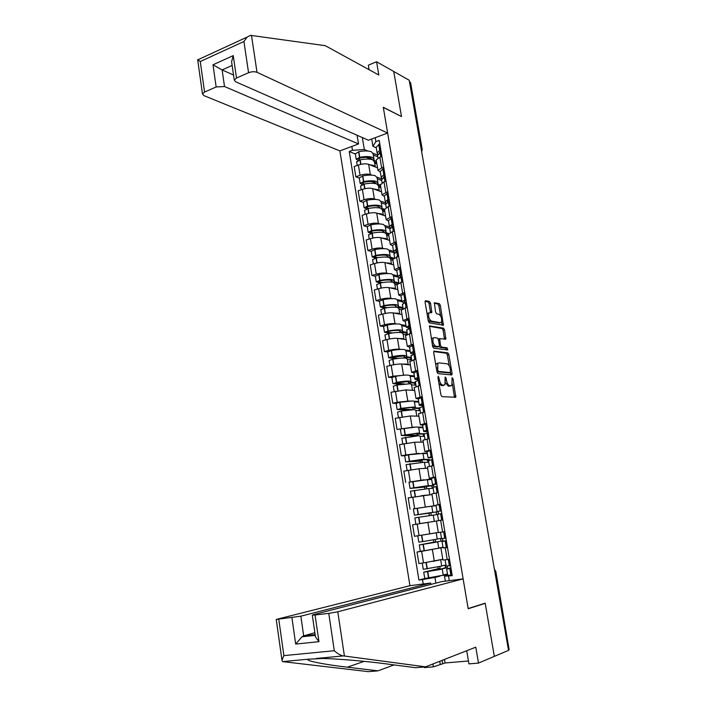 <?xml version="1.0" encoding="UTF-8"?>
<svg xmlns="http://www.w3.org/2000/svg" width="707" height="707" viewBox="0 0 707 707"><rect width="100%" height="100%" fill="white"/><g stroke="black" fill="none" stroke-linecap="round" stroke-linejoin="round"><path stroke-width="1.06" d="M438.26 376.274L437.916 377.379L440.912 394.93L441.972 396.636L455.812 397.272L453.01 378.74L452.082 377.679L451.879 385.333L449.767 385.748C448.265 385.324 447.169 383.521 446.471 380.348L446.09 378.121L445.136 377.043L444.924 384.767L442.741 385.2C441.203 384.767 440.081 382.947 439.392 379.739L438.26 376.274M430.536 303.268L429.494 301.5L425.579 300.661L425.075 302.101L428.318 321.146L429.379 322.905L443.404 325.22L440.32 305.353L439.303 303.621L434.363 302.79L435.618 312.07L436.643 313.811L438.923 314.262C441.371 316.232 442.167 318.919 441.309 322.33L440.381 322.737L431.376 321.084C428.866 319.122 428.053 316.4 428.919 312.918L431.791 312.618L430.536 303.268L429.069 303.665L428.027 301.907L425.048 301.27M409.203 80.245L508.536 650.369L494.334 656.379L485.179 603.159L468.158 608.568L383.318 107.437L401.496 116.549L393.746 71.487L409.203 80.245M434.178 351.026L433.683 352.554L436.988 371.909L438.04 373.623L451.632 374.94L452.091 373.411L448.821 354.543L447.814 352.855L433.93 351.087M432.64 346.43L429.494 325.909L443.536 328.145L444.553 329.851L445.808 339.166L439.666 338.626L440.452 345.334L441.486 347.049L447.169 347.862L447.778 349.983L433.691 348.171L432.64 346.43M224.517 86.537L216.156 86.961L212.993 64.797L222.122 69.922L224.517 86.537L358.52 143.936L339.873 150.909L409.936 585.696L276.243 619.429L300.846 616.168L303.683 635.858L301.986 636.777L295.685 644.068L291.929 617.724M409.45 81.685L410.581 82.684L422.194 149.274M495.828 571.503L509.128 649.6L495.536 571.61L494.449 569.524M508.457 649.883L509.128 649.6M442.918 560.024L449.475 559.308M443.024 547.439L421.637 551.327L423.528 562.913L442.794 559.246M423.528 562.913L418.906 563.559L417.024 551.999L420.789 551.248M447.504 547.563L443.36 547.881M421.637 551.327L417.024 551.999M442.882 519.981L436.422 521.024L438.349 532.592L444.836 531.62M436.422 521.024L412.596 524.824L414.461 536.295L433.338 533.325M436.396 505.045L440.222 504.162M414.143 508.731L436.016 505.487M438.287 492.62L431.897 493.893M432.004 494.547L408.204 497.878L410.051 509.252M431.473 478.224L429.29 478.277L435.662 476.933M409.061 482.147L424.288 479.753M426.94 479.54L431.615 479.16M433.736 465.48L427.408 466.982M427.611 468.22L419.004 468.759L403.838 471.154L405.685 482.43M427.01 451.561L424.819 451.446L431.129 449.926M404.678 455.697L401.346 455.829L405.853 454.937L418.959 453.346M422.848 453.205L427.258 453.037M429.22 438.57L422.963 440.293M423.254 442.087L414.62 442.255L399.517 444.632L401.346 455.829M422.592 425.119L420.382 424.845L426.639 423.14M419.622 433.214L418.65 427.355L417.13 426.94L397.042 429.441L414.24 427.072M418.579 427.099L422.927 427.125M424.748 411.881L418.544 413.825M418.942 416.176L410.272 415.972L395.231 418.341L397.042 429.441M418.208 398.898L415.981 398.456L422.176 396.574M396.132 403.405L392.774 403.264L397.228 402.248L409.715 400.993M414.302 401.214L418.632 401.417M420.303 385.403L414.169 387.56M414.647 390.458L405.959 389.893L390.98 392.252L392.774 403.264M413.86 372.881L411.615 372.28L417.757 370.229M411.023 381.506L410.087 375.868L408.522 375.117C405.553 374.931 401.284 375.32 395.699 376.292L391.908 377.565L388.541 377.291L392.959 376.221L405.297 375.108M410.042 375.532L414.373 375.912M415.902 359.147L409.821 361.516M410.396 364.953L401.682 364.025C398.96 363.884 395.46 364.299 391.165 365.28L386.764 366.367L388.541 377.291M409.547 347.066L407.294 346.315L413.374 344.097M387.719 351.945L384.343 351.538L388.735 350.407C393.012 349.408 396.503 349.002 399.225 349.196L400.957 349.417M405.809 350.053L410.14 350.61M411.536 333.103L405.518 335.675M406.18 339.643L397.44 338.361C394.718 338.132 391.218 338.529 386.959 339.546L382.575 340.694L384.343 351.538M405.27 321.464L402.999 320.554L409.026 318.168M383.556 326.528L380.172 325.98L384.537 324.796C388.788 323.753 392.279 323.373 395.001 323.656L396.671 323.939M401.611 324.769L405.951 325.503M407.197 307.262L401.24 310.046M401.991 314.535L393.225 312.909C390.503 312.591 387.021 312.962 382.779 314.023L378.422 315.225L380.172 325.98M401.028 296.065L398.739 295.005L404.713 292.451M379.429 301.306L376.044 300.625L380.384 299.388C384.608 298.301 388.081 297.939 390.812 298.31L392.438 298.646M397.44 299.688L401.788 300.59M402.902 281.633L397.007 284.612M397.838 289.623L389.044 287.652C386.322 287.245 382.849 287.599 378.634 288.703L374.303 289.958L376.044 300.625M396.821 270.861L394.506 269.659L400.436 266.946M375.337 276.278L371.944 275.474L376.257 274.183C380.454 273.052 383.919 272.716 386.649 273.167L388.24 273.556M393.304 274.802L397.661 275.871M398.633 256.208L392.8 259.389M393.719 264.895L384.9 262.589C382.169 262.103 378.705 262.43 374.516 263.578L370.221 264.886L371.944 275.474M392.641 245.859L390.317 244.507L396.194 241.635M371.281 251.445L367.87 250.517L372.156 249.173C376.336 248.007 379.792 247.689 382.531 248.228L384.087 248.67M389.195 250.11L393.543 251.338M394.409 230.986L392.332 231.649L388.62 234.362M389.628 240.362L380.79 237.729C378.059 237.163 374.604 237.464 370.433 238.648L366.164 240.018L367.87 250.517M388.497 221.052L386.155 219.559L391.978 216.528M367.251 226.806L363.84 225.754L368.1 224.358C372.253 223.156 375.7 222.855 378.431 223.474L379.968 223.969M385.121 225.613L389.442 226.991M390.211 205.967L388.143 206.656L384.484 209.528M385.571 216.024L376.707 213.063C373.976 212.409 370.53 212.701 366.385 213.921L362.134 215.335L363.84 225.754M384.387 196.44L382.027 194.805L387.798 191.624M363.257 202.361L359.828 201.186L364.07 199.736C368.197 198.49 371.635 198.225 374.374 198.923L375.894 199.462M381.082 201.301L385.854 202.997M386.049 181.142L383.989 181.858L380.375 184.889M381.541 191.871L372.66 188.592C369.92 187.859 366.491 188.124 362.373 189.379L358.149 190.855L359.828 201.186M380.304 172.022L377.936 170.246L383.654 166.905M359.289 178.111L355.86 176.812L360.066 175.309C364.176 174.028 367.596 173.781 370.344 174.558L371.847 175.142M377.07 177.174L381.851 179.039M381.913 156.512L379.871 157.254L376.212 159.915L376.301 160.445M377.547 167.895L368.647 164.307C365.899 163.494 362.479 163.732 358.387 165.031L354.189 166.552L355.86 176.812M445.348 581.163L444.517 576.178L447.69 575.383M447.513 574.314L442.997 575.436M440.001 576.178L434.955 577.425L435.901 583.125M423.228 583.991L422.503 579.554L434.955 577.425M362.338 137.573L364.317 149.522L352.457 150.317L349.231 151.519L418.915 580.023L422.503 579.554M352.457 150.317L351.83 146.437M375.231 137.697L375.885 141.621L372.916 146.34L371.696 139.014M444.517 576.178L452.224 575.684L379.208 140.384L375.885 141.621M448.521 576.161L449.272 580.659M376.257 147.79L372.916 146.34M364.317 149.522L367.834 151.006M373.084 153.233L377.582 155.142M424.81 578.573L418.915 580.023M355.347 154.038L349.231 151.519M438.932 383.318L441.248 385.545L442.741 385.2M443.015 385.492L441.248 385.545M445.543 382.805L448.282 386.093L449.767 385.748M450.005 386.04L448.282 386.093M454.451 397.361L452.392 384.069M449.263 365.926L447.363 354.905L446.347 353.217L433.683 351.529M450.606 374.843L450.421 372.616M437.757 370.203L438.499 371.414L450.43 372.607L450.35 369.213C449.67 366.085 448.583 364.282 447.089 363.805L438.923 362.868L437.836 363.398L437.757 370.203L436.74 370.45M436.961 371.758L438.499 371.414M449.095 372.925L436.997 371.767M437.43 363.23L436.343 363.76L435.821 365.077M429.343 326.298L442.078 328.525L443.536 328.145M444.491 339.166L443.095 330.231L442.078 328.525M438.711 338.865L438.225 338.962M439.233 346.554L440.01 347.42L445.702 348.224L447.169 347.862M446.435 349.938L445.702 348.224M434.231 337.557L433.285 337.999C432.375 341.561 433.188 344.3 435.715 346.227L438.914 346.686L439.392 345.184L438.464 339.784L437.43 338.061L434.231 337.557M433.223 338.017L431.8 338.379L431.42 339.289M432.357 344.777L434.231 346.607L435.715 346.227M437.677 346.996L434.231 346.607M430.475 312.591L429.069 303.665M427.108 314.058L428.796 312.945M428.071 319.697L429.9 321.473L431.376 321.084M439.648 322.931L429.9 321.473M440.62 315.896L438.87 305.742L437.854 304.019L434.204 303.232M442.096 325.202L441.619 321.65M435.795 560.784L438.243 560.253M440.602 559.732L432.861 561.411M440.691 559.829L441.734 566.068L423.263 569.329M445.039 565.176L445.463 567.739L438.826 569.639L425.95 571.813L440.09 568.463L439.798 566.696M437.889 567.085L438.163 568.72L423.732 572.166L440.806 569.374L447.416 567.474L447.186 566.095M442.211 568.949L443.245 575.189L424.774 578.529M450.898 567.792L446.621 568.932L451.031 568.596M452.127 575.1L447.672 575.259M450.553 565.75L446.126 565.998M451.013 568.463L448.857 568.569L450.925 567.924M447.46 573.987L443.227 575.03M445.949 564.964L441.707 565.936M438.163 568.72L440.09 568.463M445.463 567.739L447.416 567.474M344.415 656.016L343.346 655.91C340.668 655.504 337.654 653.772 334.305 650.723L328.764 613.367L337.796 611.785L344.415 656.016L425.587 666.851L475.776 647.17L478.471 663.086L494.334 656.379L485.205 603.336L468.184 608.754L463.129 578.892L337.796 611.785M425.587 666.851L415.495 667.691L385.81 663.829C367.737 661.399 338.3 658.783 322.913 658.491L308.588 659.171C303.577 660.453 324.319 664.562 347.331 667.187L377.962 670.846L394.046 664.898M478.471 663.086L468.927 663.882L466.717 650.723M409.936 585.696L430.669 583.036L300.846 616.168M444.491 659.437L445.074 662.98L468.441 660.992M445.074 662.98L433.391 666.851L424.288 667.62L424.182 666.966M432.923 663.97L433.391 666.851M278.779 619.279L283.896 655.619L281.978 660.276L282.606 661.611L368.365 671.65L377.962 670.846M463.129 578.892L441.681 581.631L313.342 614.683L312.308 615.152L315.057 614.984L328.764 613.367M430.899 584.406L430.669 583.036M484.295 603.442L485.205 603.336M314.862 632.694L303.683 635.858L315.145 634.63M440.214 664.147L439.754 661.292M442.096 660.373L442.679 663.935M315.057 614.984L318.963 641.673L315.481 636.883L315.287 635.602M198.278 59.582L197.66 59.627L200.275 61.527L204.57 92.051L202.476 93.907L203.819 95.586L339.873 150.909M387.657 133.049L257.021 72.317C254.511 71.425 251.692 71.557 248.564 72.733L236.518 78.017L234.264 80.041L235.528 81.72L368.409 140.242L387.657 133.049L383.291 107.278L401.311 116.461M248.564 72.733L243.933 41.501L247.123 37.091L250.525 35.35L325.255 45.681L378.819 75.03L376.575 61.765L368.338 65.177L369.098 69.701M376.575 61.765L393.746 71.487L401.47 116.399M227.239 46.079L228.008 45.902M216.156 86.961L204.57 92.051M357.097 135.258L358.52 143.936M232.135 65.442L222.122 69.922L233.531 75.03M231.843 63.471L231.596 61.756L233.248 55.614L236.518 78.017M421.452 535.217L433.32 533.264M438.322 532.442L419.313 535.553M436.201 532.857L437.244 539.105L422.83 541.58L418.818 542.145L417.784 535.826M440.576 538.451L441.018 541.111L434.328 542.499L421.487 544.584L435.68 541.907L435.291 539.529M433.373 539.865L433.762 542.189L419.278 544.938L442.953 540.82L442.582 538.575M437.713 541.907L438.755 548.155L424.341 550.744L420.312 551.292L419.278 544.938M446.338 540.625L442.034 541.482L446.391 540.935M447.478 547.386L443.095 547.828M445.923 538.107L441.557 538.646M442.732 531.947L440.426 532.291M446.382 540.882L444.261 541.129L446.347 540.678M442.989 547.236L438.738 548.084M441.495 538.283L437.235 539.061M433.762 542.189L435.68 541.907M441.018 541.111L442.953 540.82M431.27 515.341L430.863 512.875L416.609 514.829L429.405 512.831L436.157 512.001L436.608 514.652M432.79 512.336L431.756 506.141L413.383 508.89L414.408 515.173L428.955 513.185L429.361 515.624M438.481 514.069L438.084 511.682L414.408 515.173M420.161 523.551L436.422 521.041L420.161 523.551M415.893 524.232L414.859 517.931L418.844 517.259L433.25 515.103L434.292 521.333M437.492 514.289L441.795 513.503M441.681 520.096L438.543 520.608L442.874 519.963L440.77 520.264L442.865 519.91L441.681 520.096L440.611 513.697M441.354 510.887L437.023 511.488L441.362 510.922M440.249 504.321L435.972 505.196M433.258 515.129L437.527 514.528M436.042 505.655L431.774 506.203M430.863 512.875L428.955 513.185M438.084 511.682L436.157 512.001M426.825 488.599L426.524 486.761L412.225 488.06L431.791 485.815L432.216 488.343M428.371 485.753L427.355 479.673L409.017 482.209M433.948 486.973L433.7 485.47L426.913 485.815L410.033 488.404L424.624 487.096L424.916 488.82M424.412 495.368L427.567 495.024M410.484 491.171L428.831 488.555L429.856 494.679M429.741 494.794L421.036 495.775M432.984 487.353L437.226 486.301M436.767 483.517L432.516 484.507L436.882 484.215M435.706 477.19L431.482 478.339M428.849 488.661L433.135 488.245M431.668 479.452L427.382 479.806M436.864 484.101L434.725 484.162L436.785 483.632M426.524 486.761L424.624 487.096M433.7 485.47L431.791 485.815M422.424 462.069L422.22 460.849L407.877 461.521L420.594 459.7L427.452 459.842L427.859 462.228M423.979 459.373L422.989 453.408L408.584 454.787L404.687 455.732M429.458 460.107L429.352 459.47L422.512 459.329L405.685 461.857L420.338 461.211L420.506 462.237M406.145 464.623L424.456 462.219L425.455 468.228M425.499 468.352L418.862 468.768M428.522 460.646L432.702 459.32M432.242 456.563L428.044 457.747L432.437 457.721M431.19 450.288L427.028 451.702M424.483 462.413L428.787 462.184M427.328 453.461L423.025 453.62M432.401 457.526L430.245 457.411L432.277 456.757M421.116 459.683L421.186 460.142M422.22 460.849L420.338 461.211M429.352 459.47L427.452 459.842M418.049 435.751L417.952 435.15L403.564 435.185L416.237 433.453L417.501 433.771L416.865 434.107L423.157 434.071L423.528 436.334M424.447 433.683L419.216 433.709L419.658 433.435L418.146 433.055L401.382 435.521L416.131 435.865M401.832 438.287L418.597 435.742L420.108 436.104L421.089 441.99M421.169 442.131L414.903 442.246M424.103 434.151L428.212 432.56M427.753 429.821L423.608 431.208C423.334 431.641 424.801 431.712 428.027 431.447M426.71 423.599L422.618 425.278M420.152 436.36L424.465 436.325M423.016 427.664L418.694 427.647M427.982 431.173L425.808 430.872L427.806 430.095M416.759 433.462L416.865 434.107M417.952 435.15L416.078 435.539M424.129 433.868L423.157 434.071M413.719 409.645L399.543 409.159L401.037 408.584L411.916 407.418L413.197 407.868L412.579 408.266L418.889 408.496L419.242 410.634M415.309 407.259L414.346 401.514L412.808 400.922L399.72 402.283L396.132 403.414M419.737 408.045L414.921 407.868L415.354 407.541L413.816 406.993L400.966 408.346L397.652 409.583L408.902 409.954M397.564 412.154L401.399 411.023L414.258 409.653L415.796 410.184L416.759 415.963M416.847 416.123L410.785 415.981M419.711 407.868L423.767 406.012M423.307 403.308L419.207 404.89C418.951 405.42 420.435 405.579 423.652 405.376M422.273 397.131L418.244 399.066M415.849 410.528L420.179 410.67M418.738 402.08L414.408 401.876M423.599 405.031L421.399 404.554L423.369 403.644M412.446 407.453L412.579 408.266M419.781 408.301L418.889 408.496M404.537 383.963L395.036 383.159L407.63 381.586L408.929 382.178L408.328 382.637L414.656 383.132L414.982 385.138M415.486 382.611L410.661 382.231L411.076 381.851L409.521 381.135C406.56 380.976 402.283 381.373 396.698 382.346L393.419 383.724L401.488 384.316M393.322 386.243L397.131 384.997L409.963 383.777L411.518 384.475L412.455 390.149M412.561 390.326L406.605 389.937M415.354 381.798L419.348 379.686M418.898 376.999L414.85 378.775C414.611 379.403 416.096 379.65 419.322 379.518M417.872 370.875L413.895 373.066M411.58 384.891L415.928 385.209M414.496 376.69L410.157 376.31M419.251 379.093L417.024 378.448L418.968 377.414M408.16 381.647L408.328 382.637M415.539 382.92L414.656 383.132M398.076 358.396L390.821 357.45L403.379 355.957L404.696 356.69L404.104 357.212L410.449 357.963L410.767 359.845M406.772 355.957L405.853 350.433L404.271 349.514C401.293 349.214 397.034 349.558 391.475 350.539L387.71 351.927M411.271 357.38L406.428 356.796L406.834 356.363L405.261 355.488C402.292 355.214 398.023 355.568 392.456 356.549L388.664 357.769L395.372 358.767M389.115 360.526L392.889 359.183C398.456 358.21 402.725 357.848 405.694 358.104L407.267 358.97L408.195 364.538M408.301 364.732L406.693 364.096L402.424 364.105M411.032 355.93L414.965 353.571M414.523 350.911L410.52 352.873C410.299 353.509 411.447 353.845 413.984 353.871L414.921 359.386M413.498 344.83L409.583 347.278M407.356 359.456L411.704 359.951M410.29 351.503L405.933 350.937M414.929 353.367L412.694 352.546L414.602 351.388M403.918 356.045L404.104 357.212M411.333 357.742L410.449 357.963M392.429 332.97L386.915 332.122L388.585 331.291C393.172 330.478 396.698 330.222 399.163 330.531L400.498 331.397L399.923 331.981L406.278 332.979L406.552 334.614M402.557 330.62L401.647 325.193L400.047 324.115C397.069 323.709 392.818 324.009 387.277 324.99L383.548 326.484M407.091 332.334L402.23 331.565L402.628 331.079L401.028 330.036C398.059 329.665 393.799 329.966 388.258 330.956L384.493 332.255L389.893 333.351M384.944 335.021L388.691 333.571C394.232 332.582 398.492 332.272 401.461 332.635L403.061 333.66L403.971 339.121M404.077 339.333L402.451 338.582L398.253 338.485M406.746 330.275L410.626 327.668M410.175 325.026L406.225 327.173L408.761 328.348M409.167 318.998L405.226 321.19L405.314 321.685M403.149 334.225L406.339 334.711M406.118 326.501L401.744 325.777M410.175 327.801L408.39 326.855L410.272 325.582M399.702 330.646L399.923 331.981M407.161 332.75L406.278 332.979M387.215 307.704L382.77 306.847L384.431 305.954C388.991 305.124 392.509 304.911 394.983 305.309L396.335 306.308L395.77 306.953L402.142 308.199L402.256 308.862M398.368 305.468L397.484 300.148L395.858 298.911C392.88 298.407 388.629 298.654 383.123 299.653L379.42 301.244M402.937 307.492L398.068 306.529L398.456 305.99L396.839 304.788C393.852 304.31 389.601 304.567 384.087 305.565L380.357 306.953L384.802 308.102M380.808 309.719L384.52 308.155C390.034 307.165 394.285 306.9 397.263 307.368L398.881 308.552L399.773 313.908M399.879 314.138L398.244 313.263L394.091 313.068M402.495 304.823L402.407 304.284L406.313 301.977M405.871 299.353L401.974 301.686L403.927 302.976M404.872 293.37L400.975 295.747L401.072 296.304M398.987 309.18L401.24 309.622M401.965 301.703L397.59 300.802M405.27 302.349L404.121 301.368L405.977 299.971M395.513 305.442L395.77 306.953M403.017 307.96L402.142 308.199M382.301 282.606L378.378 281.545L380.295 280.812C384.838 279.981 388.355 279.804 390.83 280.281L392.199 281.413L391.687 282.084M394.214 280.52L393.348 275.306L391.705 273.909C388.717 273.3 384.475 273.503 378.996 274.51L375.329 276.207M398.819 282.835L393.932 281.686L394.312 281.094L392.677 279.742C389.69 279.159 385.448 279.371 379.959 280.379L376.248 281.846L379.968 283.03M376.707 284.612L380.375 282.95C385.872 281.943 390.114 281.731 393.101 282.305L394.736 283.64L395.611 288.898M395.726 289.145L394.073 288.147L389.964 287.855M398.28 279.574L398.174 278.973L402.036 276.481M401.603 273.883L397.741 276.393L399.322 277.763M400.604 267.953L396.76 270.507L396.866 271.126M394.851 284.338L397.042 284.85M397.944 277.117L393.472 276.022M400.639 277.047L399.888 276.084L401.717 274.572M394.241 282.72L397.661 283.516M391.369 280.44L391.643 282.075M377.591 257.693L374.303 256.641L376.204 255.863C380.728 255.024 384.228 254.891 386.711 255.457L388.099 256.712L387.825 257.198M390.096 255.766L389.248 250.649L387.586 249.103C384.59 248.396 380.357 248.546 374.896 249.562L371.263 251.356M393.622 258.073L389.831 257.039L390.202 256.402L388.541 254.891C385.554 254.202 381.32 254.37 375.85 255.386L372.174 256.933L375.337 258.135M372.633 259.699L376.274 257.94C381.745 256.924 385.969 256.756 388.965 257.428L390.626 258.921L391.484 264.073M391.59 264.338L389.928 263.234L385.854 262.845M394.091 254.52L393.985 253.866L397.794 251.197M397.361 248.617L393.552 251.303L394.868 252.735M396.371 242.731L392.579 245.462L392.694 246.133M390.75 259.69L392.942 260.282M394.647 252.92L389.38 251.436M396.167 251.904L395.69 251.003L397.493 249.377M390.503 258.267L392.765 258.886M387.25 255.634L387.507 257.162M373.031 232.965L370.247 231.931L372.138 231.118C376.645 230.27 380.136 230.164 382.628 230.818L383.901 232.515M386.013 231.198L385.174 226.187L383.494 224.49C380.49 223.677 376.274 223.783 370.83 224.817L367.233 226.708M388.77 233.504L385.766 232.576L386.128 231.887L384.449 230.235C381.444 229.439 377.229 229.563 371.785 230.588L368.135 232.223L370.866 233.434M368.586 234.98L372.2 233.124C377.644 232.099 381.868 231.976 384.864 232.753L386.543 234.397L387.383 239.443M387.498 239.735L385.819 238.506L381.771 238.02M389.937 229.669L389.822 228.953L393.587 226.107M393.154 223.545L389.398 226.408L390.511 227.893M392.182 217.712L388.426 220.611L388.55 221.344M386.685 235.228L388.885 235.899M389.99 228.52L385.315 227.044M391.819 226.947L391.528 226.107L393.295 224.375M386.535 233.946L388.664 234.6M383.167 231.021L383.397 232.435M368.594 208.415L366.235 207.407L368.108 206.559C372.589 205.702 376.08 205.64 378.572 206.373L379.951 208.026M381.957 206.824L381.135 201.91L379.429 200.063C376.424 199.153 372.218 199.224 366.8 200.258L363.23 202.246M384.44 209.237L381.727 208.309L382.08 207.575L380.384 205.764C377.379 204.88 373.163 204.95 367.746 205.984L364.123 207.699L366.518 208.919M364.573 210.456L368.153 208.503C373.579 207.469 377.794 207.39 380.799 208.265L382.496 210.059L383.318 215.008M383.433 215.308L381.745 213.974L377.715 213.399M385.819 205.003L385.686 204.235L389.416 201.221M388.983 198.676L385.271 201.707L386.243 203.245M388.01 192.887L384.308 195.963L384.44 196.749M382.646 210.96L384.847 211.711M385.713 204.394L381.294 202.829M387.569 202.167L387.392 201.415L389.133 199.568M382.514 209.793L384.652 210.527M379.111 206.594L379.332 207.902M379.129 206.683L377.335 206.064M364.246 184.05L362.249 183.086L364.105 182.194C368.568 181.328 372.05 181.301 374.542 182.114L375.983 183.723L375.868 183.078M377.927 182.645L377.131 177.819L375.408 175.831C372.395 174.823 368.197 174.841 362.806 175.893L359.262 177.978M380.437 185.252L377.724 184.227L378.059 183.44L376.345 181.487C373.34 180.497 369.134 180.532 363.734 181.575L360.146 183.36L362.258 184.598M360.597 186.127L364.149 184.067C369.549 183.025 373.747 182.989 376.76 183.961L378.475 185.906L379.279 190.757M379.403 191.076L377.697 189.635L373.685 188.972M381.727 180.541L381.594 179.711L385.271 176.52M384.847 174.002L381.17 177.21L382.036 178.774M383.883 168.257L380.225 171.501L380.366 172.349M378.634 186.878L380.843 187.709M381.727 180.524L377.291 178.809M383.38 177.554L385.006 174.956M378.484 185.808L380.666 186.63M375.09 182.362L375.293 183.564M375.178 182.901L371.661 181.566M359.996 159.862L358.29 158.942L360.137 158.015C364.582 157.14 368.055 157.148 370.556 158.041L372.015 159.596M373.932 158.642L373.155 153.914L371.414 151.784C368.391 150.679 364.202 150.653 358.838 151.713L355.329 153.887M376.469 161.443L373.747 160.321L374.083 159.49L372.342 157.396C369.328 156.309 365.13 156.3 359.757 157.352L356.195 159.216L358.078 160.454M356.646 161.974L360.163 159.826C365.546 158.775 369.734 158.783 372.748 159.853L374.489 161.938L375.276 166.702M375.399 167.029L373.685 165.482L369.69 164.722M377.671 156.256L377.529 155.381L381.161 152.023M380.737 149.522L377.114 152.889L377.883 154.488M379.783 143.821L376.168 147.233L376.318 148.125M374.657 162.972L376.875 163.883M377.777 156.839L373.323 154.966M379.252 153.119L380.914 150.538M374.498 162L376.716 162.91M371.104 158.315L371.281 159.411M371.263 159.296L366.597 157.369M362.373 189.379L364.07 199.736M366.385 213.921L368.1 224.358M370.433 238.648L372.156 249.173M374.516 263.578L376.257 274.183M378.634 288.703L380.384 299.388M382.779 314.023L384.537 324.796M386.959 339.546L388.735 350.407M391.165 365.28L392.959 376.221M395.416 391.21L397.228 402.248M399.694 417.36L401.523 428.486M404.015 443.722L405.853 454.937M408.363 470.296L410.219 481.6M412.755 497.083L414.62 508.483M417.174 524.09L419.057 535.588M358.387 165.031L360.066 175.309M368.647 164.307L370.344 174.558M372.66 188.592L374.374 198.923M383.989 181.858L385.748 192.322M376.707 213.063L378.431 223.474M388.143 206.656L389.911 217.208M380.79 237.729L382.531 248.228M392.332 231.649L394.108 242.289M384.9 262.589L386.649 273.167M396.547 256.844L398.341 267.573M389.044 287.652L390.812 298.31M400.798 282.243L402.601 293.052M393.225 312.909L395.001 323.656M405.084 307.845L406.905 318.742M397.44 338.361L399.225 349.196M409.406 333.66L411.244 344.645M401.682 364.025L403.485 374.94M413.754 359.677L415.61 370.751M405.959 389.893L407.78 400.896M418.146 385.907L420.02 397.069M410.272 415.972L412.11 427.063M422.574 412.358L424.456 423.608M414.62 442.255L416.467 453.443M427.037 439.012L428.937 450.359M419.004 468.759L420.868 480.035M431.535 465.895L433.453 477.34M423.422 495.474L425.305 506.839M436.078 493L438.004 504.542M427.876 522.402L429.776 533.865M440.647 520.334L442.6 531.964M432.366 549.56L434.284 561.119M445.26 547.89L447.222 559.617M379.871 157.254L381.612 167.639M494.847 571.786L495.819 571.468L494.405 569.25M421.116 148.647L421.849 148.983L410.193 82.1M421.549 151.112L421.849 148.983L422.229 149.477L421.646 151.687M438.367 379.977L439.392 379.739M442.396 385.633L443.89 385.288M445.092 378.351L446.09 378.121M445.472 380.587L446.471 380.348M449.405 386.172L450.88 385.836M452.038 378.97L453.01 378.74M454.486 396.185L455.971 395.849M437.978 377.715L439.003 377.476M446.347 353.217L447.814 352.855M447.363 354.905L448.821 354.543M450.615 373.756L452.091 373.411M448.954 372.96L450.43 372.607M436.334 368.073L437.35 367.826M443.095 330.231L444.553 329.851M444.473 338.22L445.94 337.849M438.534 340.2L439.533 339.952M439.436 345.59L440.452 345.334M440.01 347.42L441.486 347.049M437.43 347.057L438.914 346.686M430.448 311.725L431.915 311.327M438.923 323.126L440.381 322.737M437.854 304.019L439.303 303.621M438.87 305.742L440.32 305.353M442.078 324.31L443.528 323.93M428.027 301.907L429.494 301.5M426.029 562.551L427.072 568.923M427.532 571.733L428.583 578.158M427.779 571.698L428.831 578.123M449.829 568.737L450.925 575.233M449.997 568.72L451.084 575.224M448.441 559.449L449.519 565.874M426.268 562.516L427.32 568.879M448.282 559.476L449.352 565.892M343.346 655.91L316.338 658.447M308.588 659.171L282.606 661.611M283.896 655.619L334.305 650.723M318.963 641.673L295.685 644.068M364.14 661.345L347.331 667.187M243.933 41.501L200.275 61.527M212.993 64.797L233.248 55.614M251.489 35.403L257.021 72.317M421.549 535.261L422.592 541.615M423.051 544.408L424.094 550.78M423.29 544.363L424.341 550.744M445.207 541.102L446.285 547.554M445.366 541.085L446.444 547.527M443.819 531.832L444.897 538.257M421.787 535.217L422.83 541.58M443.651 531.858L444.73 538.283M417.112 508.227L418.146 514.537M418.597 517.303L419.64 523.622M418.844 517.259L419.878 523.587M440.77 513.671L441.848 520.069M439.233 504.498L440.302 510.878M417.351 508.192L418.385 514.493M439.074 504.533L440.143 510.905M412.711 481.423L413.736 487.671M414.187 490.419L415.212 496.668M414.426 490.375L415.451 496.623M436.06 486.522L437.112 492.823M436.219 486.487L437.28 492.797M434.69 477.393L435.751 483.712M412.95 481.379L413.975 487.636M434.531 477.428L435.592 483.747M408.346 454.831L409.362 461.035M409.813 463.757L410.811 469.855M410.051 463.712L411.05 469.81M431.544 459.568L432.569 465.701M431.703 459.532L432.728 465.674M430.192 450.509L431.243 456.775M408.584 454.787L409.609 460.991M430.033 450.545L431.076 456.819M404.015 428.451L405.023 434.602M405.473 437.306L406.445 443.262M405.712 437.262L406.684 443.218M427.063 432.834L428.062 438.808M427.222 432.79L428.221 438.773M425.72 423.838L426.763 430.059M404.254 428.407L405.27 434.566M425.561 423.882L426.604 430.103M399.72 402.283L400.728 408.39M401.161 411.067L402.115 416.883M401.399 411.023L402.354 416.838M422.618 406.313L423.59 412.128M422.777 406.269L423.749 412.093M421.292 397.396L422.326 403.564M399.959 402.248L400.966 408.346M421.133 397.44L422.167 403.609M395.46 376.327L396.459 382.39M396.892 385.041L397.82 390.715M397.131 384.997L398.059 390.671M418.208 380.012L419.163 385.668M418.367 379.959L419.322 385.633M416.891 371.157L417.917 377.282M395.699 376.292L396.698 382.346M416.741 371.21L417.757 377.326M391.236 350.584L392.226 356.593M392.659 359.227L393.56 364.759M392.889 359.183L393.799 364.715M413.842 353.924L414.762 359.43M412.535 345.131L413.551 351.202M391.475 350.539L392.456 356.549M412.375 345.193L413.392 351.264M387.047 325.043L388.019 331M388.452 333.616L389.336 339.007M388.691 333.571L389.575 338.962M409.503 328.048L410.405 333.395M409.653 327.986L410.555 333.359M408.204 319.325L409.212 325.344M387.277 324.99L388.258 330.956M408.054 319.378L409.061 325.406M382.885 299.697L383.857 305.61M384.281 308.199L385.147 313.466M384.52 308.155L385.377 313.422M405.199 302.375L406.074 307.572M405.358 302.313L406.233 307.527M403.918 293.714L404.917 299.688M383.123 299.653L384.087 305.565M403.759 293.776L404.766 299.75M378.758 274.555L379.721 280.423M380.145 282.994L380.985 288.12M380.375 282.95L381.223 288.076M400.94 276.905L401.779 281.96M401.09 276.835L401.938 281.916M399.658 268.315L400.648 274.236M378.996 274.51L379.959 280.379M399.508 268.377L400.498 274.307M374.666 249.606L375.62 255.43M376.036 257.984L376.858 262.977M376.274 257.94L377.096 262.933M396.707 251.639L397.528 256.553M396.848 251.568L397.679 256.5M395.434 243.111L396.424 248.988M374.896 249.562L375.85 255.386M395.284 243.181L396.274 249.058M374.507 256.42L374.586 256.897M370.601 224.861L371.555 230.632M371.97 233.169L372.766 238.038M372.2 233.124L372.996 237.985M392.5 226.576L393.304 231.339M392.65 226.496L393.454 231.295M391.245 218.11L392.226 223.942M370.83 224.817L371.785 230.588M391.095 218.18L392.076 224.013M370.45 231.693L370.539 232.205M366.571 200.302L367.516 206.029M367.923 208.547L368.7 213.293M368.153 208.503L368.93 213.24M388.337 201.707L389.115 206.329M388.488 201.628L389.265 206.285M387.091 193.303L388.055 199.091M366.8 200.258L367.746 205.984M386.941 193.382L387.913 199.171M366.429 207.151L366.518 207.717M362.576 175.937L363.504 181.619M363.919 184.12L364.671 188.734M364.149 184.067L364.9 188.681M384.201 177.033L384.953 181.522M384.352 176.953L385.103 181.469M382.964 168.69L383.928 174.435M362.806 175.893L363.734 181.575M382.823 168.779L383.777 174.514M362.435 182.813L362.541 183.413M358.608 151.758L359.527 157.396M359.934 159.879L360.676 164.369M360.163 159.826L360.906 164.316M380.101 152.553L380.834 156.91M380.242 152.473L380.976 156.848M378.872 144.272L379.827 149.972M358.838 151.713L359.757 157.352M378.731 144.361L379.686 150.061M358.476 158.651L358.582 159.296M376.212 159.915L377.936 170.246M440.991 548.42L442.935 560.085M431.889 493.848L433.798 505.319M427.39 466.894L429.29 478.277M422.936 440.169L424.819 451.446M418.517 413.657L420.382 424.845M414.134 387.356L415.981 398.456M409.786 361.268L411.615 372.28M405.465 335.392L407.294 346.315M401.187 309.719L402.999 320.554M396.945 284.258L398.739 295.005M392.73 258.992L394.506 269.659M388.55 233.929L390.317 244.507M384.405 209.06L386.155 219.559M380.295 184.386L382.027 194.805M455.211 397.405L455.812 397.272M451.384 374.913L451.941 374.79M436.343 363.76L437.836 363.398M445.304 339.298L445.808 339.166M438.234 338.989L439.666 338.626M431.8 338.379L433.285 337.999M431.288 312.75L431.791 312.618M427.443 313.316L428.919 312.918M442.918 325.344L443.404 325.22M422.247 563.099L423.272 569.365M446.621 568.932L447.699 575.392M423.732 572.166L424.774 578.573M445.11 559.9L446.144 566.104M312.308 615.152L315.481 636.883M315.251 635.363L301.986 636.777M281.978 660.276L276.243 619.429M234.264 80.041L231.596 61.756M202.476 93.907L197.66 59.627M247.123 37.091L197.836 59.795M442.034 541.482L443.103 547.89M440.496 532.3L441.566 538.681M437.483 514.263L438.543 520.608M435.963 505.152L437.023 511.488M409.008 482.174L410.033 488.404M432.976 487.264L433.992 493.38M410.475 491.144L411.483 497.304M431.464 478.224L432.516 484.507M404.678 455.67L405.685 461.857M428.495 460.487L429.476 466.32M406.136 464.57L407.108 470.526M427.001 451.526L428.044 457.747M400.383 429.388L401.382 435.521M424.059 433.921L424.987 439.471M401.823 438.207L402.769 443.969M422.574 425.031L423.608 431.208M396.114 403.308L397.113 409.388M419.658 407.577L420.541 412.853M397.546 412.057L398.456 417.634M418.19 398.757L419.207 404.89M391.881 377.441L392.871 383.477M415.292 381.444L416.131 386.437M393.304 386.119L394.188 391.501M413.834 372.695L414.85 378.775M387.692 351.777L388.664 357.769M410.961 355.515L411.757 360.252M389.097 360.393L389.946 365.581M409.512 346.837L410.52 352.873M383.521 326.316L384.493 332.255M406.666 329.798L407.409 334.27M384.926 334.862L385.739 339.864M405.226 321.19L406.225 327.173M379.394 301.058L380.357 306.953M402.407 304.284L403.105 308.491M380.781 309.533L381.568 314.359M400.975 295.747L401.974 301.686M375.293 275.995L376.248 281.846M398.174 278.973L398.836 282.924M376.672 284.408L377.432 289.048M396.76 270.507L397.741 276.393M392.12 280.926L392.199 281.413M371.228 251.135L372.174 256.933M393.985 253.866L394.603 257.56M372.598 259.478L373.323 263.941M392.579 245.462L393.552 251.303M388.01 256.181L388.099 256.712M367.198 226.461L368.135 232.223M389.822 228.953L390.397 232.4M368.55 234.742L369.248 239.028M388.426 220.611L389.398 226.408M383.928 231.622L384.025 232.196M363.195 201.981L364.123 207.699M385.686 204.235L386.225 207.434M364.538 210.2L365.21 214.318M384.308 195.963L385.271 201.707M379.88 207.257L379.986 207.876M359.218 177.696L360.146 183.36M381.594 179.711L382.089 182.671M360.552 185.853L361.197 189.794M380.225 171.501L381.17 177.21M355.276 153.596L356.195 159.216M377.529 155.381L377.98 158.103M356.602 161.682L357.221 165.456M376.168 147.233L377.114 152.889M371.882 159.084L371.97 159.579"/></g></svg>
